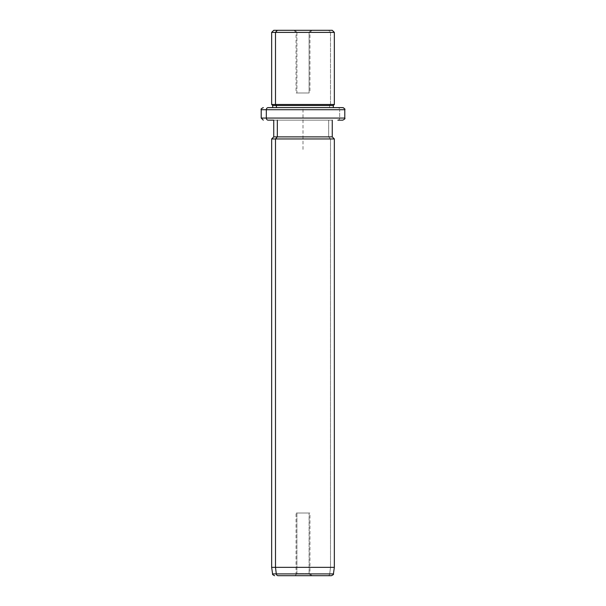 <?xml version="1.0" encoding="UTF-8"?>
<svg xmlns="http://www.w3.org/2000/svg" width="606" height="606" viewBox="0 0 606 606"><rect width="100%" height="100%" fill="white"/><g stroke="black" fill="none" stroke-linecap="round" stroke-linejoin="round"><path stroke-width="0.45" stroke-dasharray="3.03 2.27" d="M296.902 32.391L296.902 92.991L296.054 92.991L309.098 92.991L309.098 32.391L296.054 32.391L296.902 32.391L295.069 30.3L312.037 30.3L310.931 30.3L309.098 32.391L296.054 32.391L309.098 32.391L310.931 30.3L293.963 30.3L295.069 30.3L296.902 32.391L309.946 32.391L309.098 32.391L309.098 92.991L296.902 92.991L309.946 92.991L296.902 92.991L296.902 32.391M277.328 30.3L328.672 30.3L330.505 32.391L334.345 32.391L330.505 32.391L328.672 30.3L273.745 30.3M332.255 30.3L328.672 30.3M271.655 32.391L330.505 32.391L330.505 104.482L334.345 104.482L330.505 104.482L330.505 32.391L271.655 32.391M271.655 104.482L330.505 104.482L329.588 105.527L333.3 105.527L329.588 105.527L330.505 104.482L271.655 104.482M272.7 105.527L329.588 105.527L329.588 107.618L333.3 107.618L272.7 107.618L329.588 107.618L329.588 105.527L272.7 105.527M272.7 107.618L333.3 107.618L272.7 107.618M276.412 107.618L329.588 107.618L276.412 107.618M261.209 109.709L339.678 109.709A2.091 1.833 90 0 0 337.845 107.618A2.091 1.833 -90 0 1 339.678 109.709L261.209 109.709M342.701 107.618L337.845 107.618M261.209 118.064L339.678 118.064L339.678 109.709L339.678 118.064L344.791 118.064L261.209 118.064M273.745 120.155L332.255 120.155L273.745 120.155L332.255 120.155L328.672 120.155L328.672 136.873L332.255 136.873L328.672 136.873L328.672 120.155L273.745 120.155M337.845 120.155A2.091 1.833 90 0 0 339.678 118.064A2.091 1.833 -90 0 1 337.845 120.155L342.701 120.155M273.745 136.873L328.672 136.873L330.505 138.963L334.345 138.963L330.505 138.963L328.672 136.873L273.745 136.873M271.655 138.963L330.505 138.963L330.505 567.345L334.345 567.345L330.505 567.345L330.505 138.963L271.655 138.963M271.655 567.345L330.505 567.345L329.702 573.905L333.421 573.905L329.702 573.905L330.505 567.345L271.655 567.345M327.884 575.7A2.091 1.833 90 0 0 329.702 573.905L272.579 573.905L329.702 573.905A2.091 1.833 -90 0 1 327.884 575.7L331.353 575.7M293.963 575.7L312.037 575.7L293.963 575.7L310.931 575.7L295.069 575.7L296.902 573.609L309.098 573.609L310.931 575.7L293.963 575.7L296.054 573.609L296.902 573.609L295.069 575.7L312.037 575.7L310.931 575.7L309.098 573.609L309.946 573.609L296.902 573.609L296.902 513.009L296.054 513.009L309.098 513.009L309.098 573.609L296.054 573.609L296.054 513.009M309.098 573.609L309.098 513.009L309.946 513.009L296.902 513.009L296.902 573.609L309.098 573.609M309.098 513.009L296.902 513.009L309.098 513.009M303 149.409L303 107.618L344.791 107.618M293.963 30.3L296.054 32.391L296.054 92.991M312.037 575.7L309.946 573.609L309.946 513.009M312.037 30.3L309.946 32.391L309.946 92.991"/><path stroke-width="0.91" d="M328.672 30.3L277.328 30.3L332.255 30.3L334.345 32.391L275.495 32.391L277.328 30.3L275.495 32.391L271.655 32.391L334.345 32.391L334.345 104.482L275.495 104.482L275.495 32.391L275.495 104.482L271.655 104.482L334.345 104.482L333.3 105.527L276.412 105.527L275.495 104.482L276.412 105.527L272.7 105.527L333.3 105.527L333.3 107.618L337.845 107.618L268.155 107.618A2.091 1.833 90 0 0 266.322 109.709L261.209 109.709L266.322 109.709A2.091 1.833 -90 0 1 268.155 107.618L342.701 107.618C344.625 108.504 345.322 109.201 344.791 109.709L266.322 109.709L266.322 118.064L261.209 118.064L266.322 118.064L266.322 109.709L344.791 109.709L344.791 118.064L266.322 118.064A2.091 1.833 90 0 0 268.155 120.155L273.745 120.155L268.155 120.155A2.091 1.833 -90 0 1 266.322 118.064L344.791 118.064C345.329 118.564 344.632 119.261 342.701 120.155L337.845 120.155M272.7 107.618L272.7 105.527L271.655 104.482L271.655 32.391L273.745 30.3L277.328 30.3M276.412 107.618L276.412 105.527L276.412 107.618M337.845 107.618L333.3 107.618M327.884 575.7L278.116 575.7A2.091 1.833 -90 0 1 276.298 573.905L275.495 567.345L275.495 138.963L277.328 136.873L275.495 138.963L275.495 567.345L276.298 573.905A2.091 1.833 90 0 0 278.116 575.7L331.353 575.7C333.209 574.859 333.898 574.261 333.421 573.905L276.298 573.905L333.421 573.905L334.345 567.345L275.495 567.345L334.345 567.345L334.345 138.963L275.495 138.963L334.345 138.963L332.255 136.873L277.328 136.873L277.328 120.155L277.328 136.873L273.745 136.873L332.255 136.873L332.255 120.155M275.495 138.963L271.655 138.963L275.495 138.963M275.495 567.345L271.655 567.345L275.495 567.345M276.298 573.905L272.579 573.905L276.298 573.905M263.299 120.155L261.209 118.064L261.209 109.709C260.678 109.201 261.375 108.504 263.299 107.618M274.647 575.7C272.905 574.958 272.208 574.359 272.579 573.905L271.655 567.345L271.655 138.963L273.745 136.873L273.745 120.155"/></g></svg>
